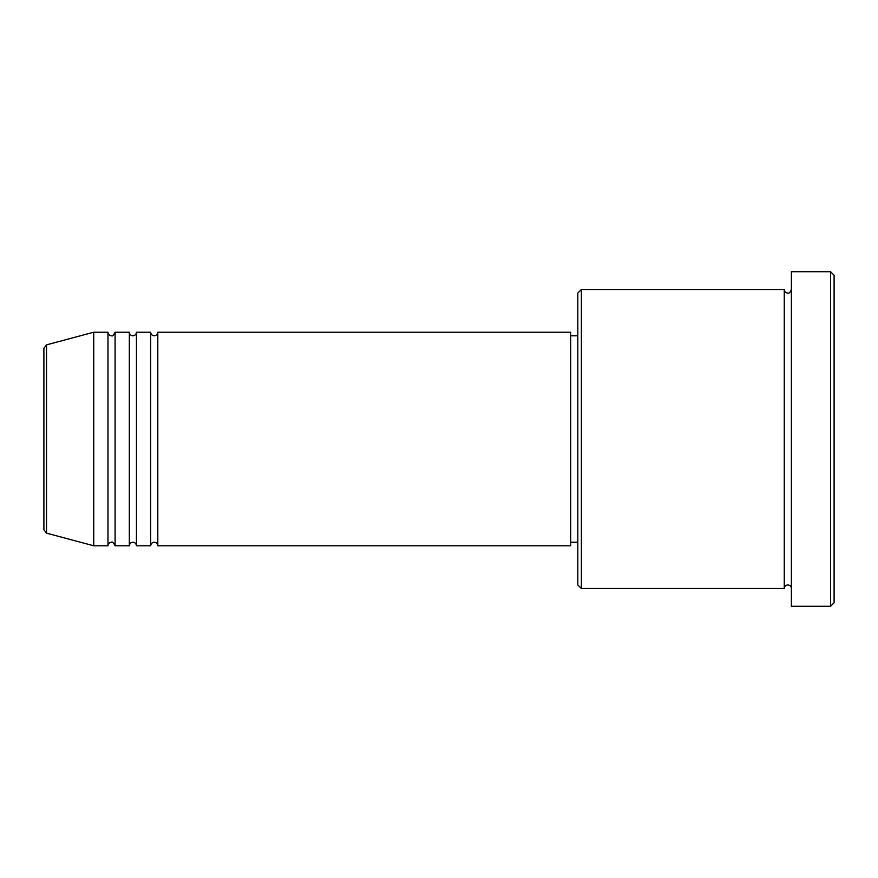 <?xml version="1.0" encoding="UTF-8"?>
<svg xmlns="http://www.w3.org/2000/svg" width="878" height="878" viewBox="0 0 878 878"><rect width="100%" height="100%" fill="white"/><g stroke="black" fill="none" stroke-linecap="round" stroke-linejoin="round"><path stroke-width="1.32" d="M43.9 439L43.9 529.697L43.9 348.303L46.534 344.856L46.534 533.144L43.9 529.697M157.799 332.213L157.799 545.787L570.7 545.787L570.7 332.213L157.799 332.213C157.59 334.375 156.405 335.561 154.243 335.78C152.081 335.561 150.895 334.375 150.687 332.213L150.687 545.787L136.441 545.787L136.441 332.213L150.687 332.213M129.329 332.213L129.329 545.787L115.084 545.787L115.084 332.213L129.329 332.213C129.538 334.375 130.723 335.561 132.885 335.78C135.047 335.561 136.233 334.375 136.441 332.213M107.972 332.213L107.972 545.787L93.737 545.787L93.737 332.213L107.972 332.213C108.181 334.375 109.366 335.561 111.528 335.78C112.296 336.537 113.492 335.352 115.084 332.213M581.379 588.501L577.823 584.935L577.823 293.065L581.379 289.499L581.379 588.501L784.263 588.501L784.263 289.499C784.482 291.661 785.667 292.846 787.829 293.065C789.157 293.515 790.343 292.33 791.385 289.499M830.544 271.708L834.1 275.264L834.1 602.736L830.544 606.292L830.544 271.708L791.385 271.708L791.385 606.292L830.544 606.292M570.7 542.22L577.823 542.22M46.534 533.144L93.737 545.787M46.534 344.856L93.737 332.213M581.379 289.499L784.263 289.499M570.7 335.78L577.823 335.78M791.385 588.501C791.177 586.339 789.991 585.154 787.829 584.935C785.667 585.154 784.482 586.339 784.263 588.501M115.084 545.787C113.492 542.648 112.296 541.463 111.528 542.22C109.366 542.439 108.181 543.625 107.972 545.787M136.441 545.787C136.233 543.625 135.047 542.439 132.885 542.22C130.723 542.439 129.538 543.625 129.329 545.787M157.799 545.787C157.59 543.625 156.405 542.439 154.243 542.22C152.081 542.439 150.895 543.625 150.687 545.787"/></g></svg>
